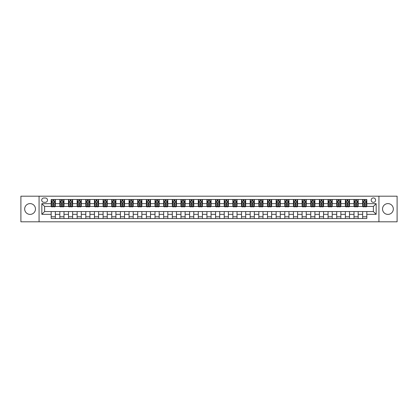 <?xml version="1.0" encoding="UTF-8"?>
<svg xmlns="http://www.w3.org/2000/svg" width="418" height="418" viewBox="0 0 418 418"><rect width="100%" height="100%" fill="white"/><g stroke="black" fill="none" stroke-linecap="round" stroke-linejoin="round"><path stroke-width="0.63" d="M387.93 203.603A5.397 5.397 0 0 0 382.527 209A5.397 5.397 0 0 0 387.93 214.397A5.397 5.397 0 0 0 393.328 209A5.397 5.397 0 0 0 387.93 203.603M30.07 203.603A5.397 5.397 0 0 0 24.672 209A5.397 5.397 0 0 0 30.07 214.397A5.397 5.397 0 0 0 35.473 209A5.397 5.397 0 0 0 30.07 203.603M373.394 197.923A2.215 2.215 0 0 0 371.179 200.138A2.215 2.215 0 0 0 373.394 202.354A2.215 2.215 0 0 0 375.61 200.138A2.215 2.215 0 0 0 373.394 197.923M378.933 221.806L397.1 221.806L397.1 196.194L378.933 196.194L378.933 221.806L39.067 221.806L39.067 196.194L20.9 196.194L20.9 221.806L39.067 221.806M43.848 202.286L45.369 202.286A2.147 2.147 0 0 0 47.516 200.138A2.147 2.147 0 0 0 45.369 197.996L43.848 197.996A2.147 2.147 0 0 0 41.701 200.138A2.147 2.147 0 0 0 43.848 202.286M378.933 196.194L39.067 196.194M51.184 214.329L41.837 214.329L41.837 203.671L51.184 203.671L51.184 206.44L44.606 206.44L44.606 211.56L51.184 211.56L51.184 218.52L366.816 218.52L366.816 211.56L373.394 211.56L373.394 206.44L366.816 206.44L366.816 203.671L376.163 203.671L376.163 214.329L366.816 214.329M366.816 203.671L366.816 199.48L51.184 199.48L51.184 203.671M362.662 199.48L362.662 206.44L363.012 206.44M364.324 206.44L365.154 206.44M366.471 206.44L366.816 206.44M362.662 206.44L357.818 206.44M354.009 199.48L354.009 206.44L354.36 206.44M355.671 206.44L356.502 206.44M354.009 206.44L349.166 206.44M345.362 199.48L345.362 206.44L345.707 206.44M347.018 206.44L347.849 206.44M345.362 206.44L340.513 206.44M336.709 199.48L336.709 206.44L337.054 206.44M338.371 206.44L339.197 206.44M336.709 206.44L331.861 206.44M328.057 199.48L328.057 206.44L328.402 206.44M329.718 206.44L330.549 206.44M328.057 206.44L323.208 206.44M319.404 199.48L319.404 206.44L319.749 206.44M321.066 206.44L321.897 206.44M319.404 206.44L314.555 206.44M310.752 199.48L310.752 206.44L311.096 206.44M312.413 206.44L313.244 206.44M310.752 206.44L305.903 206.44M302.099 199.48L302.099 206.44L302.444 206.44M303.761 206.44L304.591 206.44M302.099 206.44L297.255 206.44M293.446 199.48L293.446 206.44L293.791 206.44M295.108 206.44L295.939 206.44M293.446 206.44L288.603 206.44M284.794 199.48L284.794 206.44L285.139 206.44M286.455 206.44L287.286 206.44M284.794 206.44L279.95 206.44M276.141 199.48L276.141 206.44L276.486 206.44M277.803 206.44L278.634 206.44M276.141 206.44L271.298 206.44M267.489 199.48L267.489 206.44L267.834 206.44M269.15 206.44L269.981 206.44M267.489 206.44L262.645 206.44M258.836 199.48L258.836 206.44L259.181 206.44M260.498 206.44L261.328 206.44M258.836 206.44L253.992 206.44M250.183 199.48L250.183 206.44L250.528 206.44M251.845 206.44L252.676 206.44M250.183 206.44L245.34 206.44M241.531 199.48L241.531 206.44L241.881 206.44M243.192 206.44L244.023 206.44M241.531 206.44L236.687 206.44M232.878 199.48L232.878 206.44L233.228 206.44M234.54 206.44L235.371 206.44M232.878 206.44L228.035 206.44M224.226 199.48L224.226 206.44L224.576 206.44M225.887 206.44L226.718 206.44M224.226 206.44L219.382 206.44M215.578 199.48L215.578 206.44L215.923 206.44M217.235 206.44L218.065 206.44M215.578 206.44L210.729 206.44M206.926 199.48L206.926 206.44L207.271 206.44M208.587 206.44L209.413 206.44M206.926 206.44L202.077 206.44M198.273 199.48L198.273 206.44L198.618 206.44M199.935 206.44L200.765 206.44M198.273 206.44L193.424 206.44M189.62 199.48L189.62 206.44L189.965 206.44M191.282 206.44L192.113 206.44M189.62 206.44L184.772 206.44M180.968 199.48L180.968 206.44L181.313 206.44M182.629 206.44L183.46 206.44M180.968 206.44L176.119 206.44M172.315 199.48L172.315 206.44L172.66 206.44M173.977 206.44L174.808 206.44M172.315 206.44L167.472 206.44M163.663 199.48L163.663 206.44L164.008 206.44M165.324 206.44L166.155 206.44M163.663 206.44L158.819 206.44M155.01 199.48L155.01 206.44L155.355 206.44M156.672 206.44L157.502 206.44M155.01 206.44L150.166 206.44M146.357 199.48L146.357 206.44L146.702 206.44M148.019 206.44L148.85 206.44M146.357 206.44L141.514 206.44M137.705 199.48L137.705 206.44L138.05 206.44M139.366 206.44L140.197 206.44M137.705 206.44L132.861 206.44M129.052 199.48L129.052 206.44L129.397 206.44M130.714 206.44L131.545 206.44M129.052 206.44L124.209 206.44M120.4 199.48L120.4 206.44L120.745 206.44M122.061 206.44L122.892 206.44M120.4 206.44L115.556 206.44M111.747 199.48L111.747 206.44L112.097 206.44M113.409 206.44L114.239 206.44M111.747 206.44L106.903 206.44M103.094 199.48L103.094 206.44L103.445 206.44M104.756 206.44L105.587 206.44M103.094 206.44L98.251 206.44M94.442 199.48L94.442 206.44L94.792 206.44M96.103 206.44L96.934 206.44M94.442 206.44L89.598 206.44M85.794 199.48L85.794 206.44L86.139 206.44M87.451 206.44L88.282 206.44M85.794 206.44L80.946 206.44M77.142 199.48L77.142 206.44L77.487 206.44M78.803 206.44L79.629 206.44M77.142 206.44L72.293 206.44M68.489 199.48L68.489 206.44L68.834 206.44M70.151 206.44L70.982 206.44M68.489 206.44L63.64 206.44M59.837 199.48L59.837 206.44L60.182 206.44M61.498 206.44L62.329 206.44M59.837 206.44L54.988 206.44M51.184 206.44L51.529 206.44M52.846 206.44L53.676 206.44M51.184 211.56L55.338 211.56L55.338 218.52M366.816 211.56L55.338 211.56M55.338 199.48L55.338 206.44M51.184 201.215L51.529 201.215M52.846 201.215L53.676 201.215M54.988 201.215L55.338 201.215M51.184 216.785L55.338 216.785M59.837 211.56L59.837 218.52M63.991 199.48L63.991 206.44M59.837 201.215L60.182 201.215M61.498 201.215L62.329 201.215M63.64 201.215L63.991 201.215M63.991 211.56L63.991 218.52M59.837 216.785L63.991 216.785M68.489 211.56L68.489 218.52M72.638 211.56L72.638 218.52M68.489 216.785L72.638 216.785M72.638 199.48L72.638 206.44M68.489 201.215L68.834 201.215M70.151 201.215L70.982 201.215M72.293 201.215L72.638 201.215M77.142 211.56L77.142 218.52M81.291 211.56L81.291 218.52M77.142 216.785L81.291 216.785M81.291 199.48L81.291 206.44M77.142 201.215L77.487 201.215M78.803 201.215L79.629 201.215M80.946 201.215L81.291 201.215M85.794 211.56L85.794 218.52M89.943 211.56L89.943 218.52M85.794 216.785L89.943 216.785M89.943 199.48L89.943 206.44M85.794 201.215L86.139 201.215M87.451 201.215L88.282 201.215M89.598 201.215L89.943 201.215M94.442 211.56L94.442 218.52M98.596 211.56L98.596 218.52M94.442 216.785L98.596 216.785M98.596 199.48L98.596 206.44M94.442 201.215L94.792 201.215M96.103 201.215L96.934 201.215M98.251 201.215L98.596 201.215M103.094 211.56L103.094 218.52M107.248 211.56L107.248 218.52M103.094 216.785L107.248 216.785M107.248 199.48L107.248 206.44M103.094 201.215L103.445 201.215M104.756 201.215L105.587 201.215M106.903 201.215L107.248 201.215M111.747 211.56L111.747 218.52M115.901 211.56L115.901 218.52M111.747 216.785L115.901 216.785M115.901 199.48L115.901 206.44M111.747 201.215L112.097 201.215M113.409 201.215L114.239 201.215M115.556 201.215L115.901 201.215M120.4 211.56L120.4 218.52M124.554 211.56L124.554 218.52M120.4 216.785L124.554 216.785M124.554 199.48L124.554 206.44M120.4 201.215L120.745 201.215M122.061 201.215L122.892 201.215M124.209 201.215L124.554 201.215M129.052 211.56L129.052 218.52M133.206 211.56L133.206 218.52M129.052 216.785L133.206 216.785M133.206 199.48L133.206 206.44M129.052 201.215L129.397 201.215M130.714 201.215L131.545 201.215M132.861 201.215L133.206 201.215M137.705 211.56L137.705 218.52M141.859 211.56L141.859 218.52M137.705 216.785L141.859 216.785M141.859 199.48L141.859 206.44M137.705 201.215L138.05 201.215M139.366 201.215L140.197 201.215M141.514 201.215L141.859 201.215M146.357 211.56L146.357 218.52M150.511 211.56L150.511 218.52M146.357 216.785L150.511 216.785M150.511 199.48L150.511 206.44M146.357 201.215L146.702 201.215M148.019 201.215L148.85 201.215M150.166 201.215L150.511 201.215M155.01 211.56L155.01 218.52M159.164 211.56L159.164 218.52M155.01 216.785L159.164 216.785M159.164 199.48L159.164 206.44M155.01 201.215L155.355 201.215M156.672 201.215L157.502 201.215M158.819 201.215L159.164 201.215M163.663 211.56L163.663 218.52M167.817 211.56L167.817 218.52M163.663 216.785L167.817 216.785M167.817 199.48L167.817 206.44M163.663 201.215L164.008 201.215M165.324 201.215L166.155 201.215M167.472 201.215L167.817 201.215M172.315 211.56L172.315 218.52M176.469 211.56L176.469 218.52M172.315 216.785L176.469 216.785M176.469 199.48L176.469 206.44M172.315 201.215L172.66 201.215M173.977 201.215L174.808 201.215M176.119 201.215L176.469 201.215M180.968 211.56L180.968 218.52M185.122 211.56L185.122 218.52M180.968 216.785L185.122 216.785M185.122 199.48L185.122 206.44M180.968 201.215L181.313 201.215M182.629 201.215L183.46 201.215M184.772 201.215L185.122 201.215M189.62 211.56L189.62 218.52M193.774 211.56L193.774 218.52M189.62 216.785L193.774 216.785M193.774 199.48L193.774 206.44M189.62 201.215L189.965 201.215M191.282 201.215L192.113 201.215M193.424 201.215L193.774 201.215M198.273 211.56L198.273 218.52M202.422 211.56L202.422 218.52M198.273 216.785L202.422 216.785M202.422 199.48L202.422 206.44M198.273 201.215L198.618 201.215M199.935 201.215L200.765 201.215M202.077 201.215L202.422 201.215M206.926 211.56L206.926 218.52M211.074 211.56L211.074 218.52M206.926 216.785L211.074 216.785M211.074 199.48L211.074 206.44M206.926 201.215L207.271 201.215M208.587 201.215L209.413 201.215M210.729 201.215L211.074 201.215M215.578 211.56L215.578 218.52M219.727 211.56L219.727 218.52M215.578 216.785L219.727 216.785M219.727 199.48L219.727 206.44M215.578 201.215L215.923 201.215M217.235 201.215L218.065 201.215M219.382 201.215L219.727 201.215M224.226 211.56L224.226 218.52M228.38 211.56L228.38 218.52M224.226 216.785L228.38 216.785M228.38 199.48L228.38 206.44M224.226 201.215L224.576 201.215M225.887 201.215L226.718 201.215M228.035 201.215L228.38 201.215M232.878 211.56L232.878 218.52M237.032 211.56L237.032 218.52M232.878 216.785L237.032 216.785M237.032 199.48L237.032 206.44M232.878 201.215L233.228 201.215M234.54 201.215L235.371 201.215M236.687 201.215L237.032 201.215M241.531 211.56L241.531 218.52M245.685 211.56L245.685 218.52M241.531 216.785L245.685 216.785M245.685 199.48L245.685 206.44M241.531 201.215L241.881 201.215M243.192 201.215L244.023 201.215M245.34 201.215L245.685 201.215M250.183 211.56L250.183 218.52M254.337 211.56L254.337 218.52M250.183 216.785L254.337 216.785M254.337 199.48L254.337 206.44M250.183 201.215L250.528 201.215M251.845 201.215L252.676 201.215M253.992 201.215L254.337 201.215M258.836 211.56L258.836 218.52M262.99 211.56L262.99 218.52M258.836 216.785L262.99 216.785M262.99 199.48L262.99 206.44M258.836 201.215L259.181 201.215M260.498 201.215L261.328 201.215M262.645 201.215L262.99 201.215M267.489 211.56L267.489 218.52M271.643 211.56L271.643 218.52M267.489 216.785L271.643 216.785M271.643 199.48L271.643 206.44M267.489 201.215L267.834 201.215M269.15 201.215L269.981 201.215M271.298 201.215L271.643 201.215M276.141 211.56L276.141 218.52M280.295 211.56L280.295 218.52M276.141 216.785L280.295 216.785M280.295 199.48L280.295 206.44M276.141 201.215L276.486 201.215M277.803 201.215L278.634 201.215M279.95 201.215L280.295 201.215M284.794 211.56L284.794 218.52M288.948 211.56L288.948 218.52M284.794 216.785L288.948 216.785M288.948 199.48L288.948 206.44M284.794 201.215L285.139 201.215M286.455 201.215L287.286 201.215M288.603 201.215L288.948 201.215M293.446 211.56L293.446 218.52M297.6 211.56L297.6 218.52M293.446 216.785L297.6 216.785M297.6 199.48L297.6 206.44M293.446 201.215L293.791 201.215M295.108 201.215L295.939 201.215M297.255 201.215L297.6 201.215M302.099 211.56L302.099 218.52M306.253 211.56L306.253 218.52M302.099 216.785L306.253 216.785M306.253 199.48L306.253 206.44M302.099 201.215L302.444 201.215M303.761 201.215L304.591 201.215M305.903 201.215L306.253 201.215M310.752 211.56L310.752 218.52M314.906 211.56L314.906 218.52M310.752 216.785L314.906 216.785M314.906 199.48L314.906 206.44M310.752 201.215L311.096 201.215M312.413 201.215L313.244 201.215M314.555 201.215L314.906 201.215M319.404 211.56L319.404 218.52M323.558 211.56L323.558 218.52M319.404 216.785L323.558 216.785M323.558 199.48L323.558 206.44M319.404 201.215L319.749 201.215M321.066 201.215L321.897 201.215M323.208 201.215L323.558 201.215M328.057 211.56L328.057 218.52M332.205 211.56L332.205 218.52M328.057 216.785L332.205 216.785M332.205 199.48L332.205 206.44M328.057 201.215L328.402 201.215M329.718 201.215L330.549 201.215M331.861 201.215L332.205 201.215M336.709 211.56L336.709 218.52M340.858 211.56L340.858 218.52M336.709 216.785L340.858 216.785M340.858 199.48L340.858 206.44M336.709 201.215L337.054 201.215M338.371 201.215L339.197 201.215M340.513 201.215L340.858 201.215M345.362 211.56L345.362 218.52M349.511 211.56L349.511 218.52M345.362 216.785L349.511 216.785M349.511 199.48L349.511 206.44M345.362 201.215L345.707 201.215M347.018 201.215L347.849 201.215M349.166 201.215L349.511 201.215M354.009 211.56L354.009 218.52M358.163 211.56L358.163 218.52M354.009 216.785L358.163 216.785M358.163 199.48L358.163 206.44M354.009 201.215L354.36 201.215M355.671 201.215L356.502 201.215M357.818 201.215L358.163 201.215M362.662 211.56L362.662 218.52M362.662 216.785L366.816 216.785M362.662 201.215L363.012 201.215M364.324 201.215L365.154 201.215M366.471 201.215L366.816 201.215M44.606 206.44L41.837 203.671M44.606 211.56L41.837 214.329M376.163 203.671L373.394 206.44M376.163 214.329L373.394 211.56M53.676 200.384L52.846 200.384M54.988 205.985L53.676 205.985L53.676 206.853L54.988 206.853L54.988 202.631L54.298 201.246L52.219 201.246L51.529 202.631L51.529 206.853L52.846 206.853L52.846 205.985L51.529 205.985M51.529 202.631L51.529 199.48M54.988 202.631L54.988 199.48M52.846 201.246L52.846 199.48M53.676 199.48L53.676 201.246M53.676 205.985L53.676 203.153L52.846 203.153L52.846 205.985M62.329 200.384L61.498 200.384M63.64 205.985L62.329 205.985L62.329 206.853L63.64 206.853L63.64 202.631L62.951 201.246L60.871 201.246L60.182 202.631L60.182 206.853L61.498 206.853L61.498 205.985L60.182 205.985M60.182 202.631L60.182 199.48M63.64 202.631L63.64 199.48M61.498 201.246L61.498 199.48M62.329 199.48L62.329 201.246M62.329 205.985L62.329 203.153L61.498 203.153L61.498 205.985M70.982 200.384L70.151 200.384M72.293 205.985L70.982 205.985L70.982 206.853L72.293 206.853L72.293 202.631L71.603 201.246L69.524 201.246L68.834 202.631L68.834 206.853L70.151 206.853L70.151 205.985L68.834 205.985M68.834 202.631L68.834 199.48M72.293 202.631L72.293 199.48M70.151 201.246L70.151 199.48M70.982 199.48L70.982 201.246M70.982 205.985L70.982 203.153L70.151 203.153L70.151 205.985M79.629 200.384L78.803 200.384M80.946 205.985L79.629 205.985L79.629 206.853L80.946 206.853L80.946 202.631L80.256 201.246L78.176 201.246L77.487 202.631L77.487 206.853L78.803 206.853L78.803 205.985L77.487 205.985M77.487 202.631L77.487 199.48M80.946 202.631L80.946 199.48M78.803 201.246L78.803 199.48M79.629 199.48L79.629 201.246M79.629 205.985L79.629 203.153L78.803 203.153L78.803 205.985M88.282 200.384L87.451 200.384M89.598 205.985L88.282 205.985L88.282 206.853L89.598 206.853L89.598 202.631L88.909 201.246L86.829 201.246L86.139 202.631L86.139 206.853L87.451 206.853L87.451 205.985L86.139 205.985M86.139 202.631L86.139 199.48M89.598 202.631L89.598 199.48M87.451 201.246L87.451 199.48M88.282 199.48L88.282 201.246M88.282 205.985L88.282 203.153L87.451 203.153L87.451 205.985M96.934 200.384L96.103 200.384M98.251 205.985L96.934 205.985L96.934 206.853L98.251 206.853L98.251 202.631L97.561 201.246L95.482 201.246L94.792 202.631L94.792 206.853L96.103 206.853L96.103 205.985L94.792 205.985M94.792 202.631L94.792 199.48M98.251 202.631L98.251 199.48M96.103 201.246L96.103 199.48M96.934 199.48L96.934 201.246M96.934 205.985L96.934 203.153L96.103 203.153L96.103 205.985M105.587 200.384L104.756 200.384M106.903 205.985L105.587 205.985L105.587 206.853L106.903 206.853L106.903 202.631L106.214 201.246L104.134 201.246L103.445 202.631L103.445 206.853L104.756 206.853L104.756 205.985L103.445 205.985M103.445 202.631L103.445 199.48M106.903 202.631L106.903 199.48M104.756 201.246L104.756 199.48M105.587 199.48L105.587 201.246M105.587 205.985L105.587 203.153L104.756 203.153L104.756 205.985M114.239 200.384L113.409 200.384M115.556 205.985L114.239 205.985L114.239 206.853L115.556 206.853L115.556 202.631L114.861 201.246L112.787 201.246L112.097 202.631L112.097 206.853L113.409 206.853L113.409 205.985L112.097 205.985M112.097 202.631L112.097 199.48M115.556 202.631L115.556 199.48M113.409 201.246L113.409 199.48M114.239 199.48L114.239 201.246M114.239 205.985L114.239 203.153L113.409 203.153L113.409 205.985M122.892 200.384L122.061 200.384M124.209 205.985L122.892 205.985L122.892 206.853L124.209 206.853L124.209 202.631L123.514 201.246L121.439 201.246L120.745 202.631L120.745 206.853L122.061 206.853L122.061 205.985L120.745 205.985M120.745 202.631L120.745 199.48M124.209 202.631L124.209 199.48M122.061 201.246L122.061 199.48M122.892 199.48L122.892 201.246M122.892 205.985L122.892 203.153L122.061 203.153L122.061 205.985M131.545 200.384L130.714 200.384M132.861 205.985L131.545 205.985L131.545 206.853L132.861 206.853L132.861 202.631L132.166 201.246L130.092 201.246L129.397 202.631L129.397 206.853L130.714 206.853L130.714 205.985L129.397 205.985M129.397 202.631L129.397 199.48M132.861 202.631L132.861 199.48M130.714 201.246L130.714 199.48M131.545 199.48L131.545 201.246M131.545 205.985L131.545 203.153L130.714 203.153L130.714 205.985M140.197 200.384L139.366 200.384M141.514 205.985L140.197 205.985L140.197 206.853L141.514 206.853L141.514 202.631L140.819 201.246L138.745 201.246L138.05 202.631L138.05 206.853L139.366 206.853L139.366 205.985L138.05 205.985M138.05 202.631L138.05 199.48M141.514 202.631L141.514 199.48M139.366 201.246L139.366 199.48M140.197 199.48L140.197 201.246M140.197 205.985L140.197 203.153L139.366 203.153L139.366 205.985M148.85 200.384L148.019 200.384M150.166 205.985L148.85 205.985L148.85 206.853L150.166 206.853L150.166 202.631L149.472 201.246L147.397 201.246L146.702 202.631L146.702 206.853L148.019 206.853L148.019 205.985L146.702 205.985M146.702 202.631L146.702 199.48M150.166 202.631L150.166 199.48M148.019 201.246L148.019 199.48M148.85 199.48L148.85 201.246M148.85 205.985L148.85 203.153L148.019 203.153L148.019 205.985M157.502 200.384L156.672 200.384M158.819 205.985L157.502 205.985L157.502 206.853L158.819 206.853L158.819 202.631L158.124 201.246L156.05 201.246L155.355 202.631L155.355 206.853L156.672 206.853L156.672 205.985L155.355 205.985M155.355 202.631L155.355 199.48M158.819 202.631L158.819 199.48M156.672 201.246L156.672 199.48M157.502 199.48L157.502 201.246M157.502 205.985L157.502 203.153L156.672 203.153L156.672 205.985M166.155 200.384L165.324 200.384M167.472 205.985L166.155 205.985L166.155 206.853L167.472 206.853L167.472 202.631L166.777 201.246L164.702 201.246L164.008 202.631L164.008 206.853L165.324 206.853L165.324 205.985L164.008 205.985M164.008 202.631L164.008 199.48M167.472 202.631L167.472 199.48M165.324 201.246L165.324 199.48M166.155 199.48L166.155 201.246M166.155 205.985L166.155 203.153L165.324 203.153L165.324 205.985M174.808 200.384L173.977 200.384M176.119 205.985L174.808 205.985L174.808 206.853L176.119 206.853L176.119 202.631L175.429 201.246L173.355 201.246L172.66 202.631L172.66 206.853L173.977 206.853L173.977 205.985L172.66 205.985M172.66 202.631L172.66 199.48M176.119 202.631L176.119 199.48M173.977 201.246L173.977 199.48M174.808 199.48L174.808 201.246M174.808 205.985L174.808 203.153L173.977 203.153L173.977 205.985M183.46 200.384L182.629 200.384M184.772 205.985L183.46 205.985L183.46 206.853L184.772 206.853L184.772 202.631L184.082 201.246L182.002 201.246L181.313 202.631L181.313 206.853L182.629 206.853L182.629 205.985L181.313 205.985M181.313 202.631L181.313 199.48M184.772 202.631L184.772 199.48M182.629 201.246L182.629 199.48M183.46 199.48L183.46 201.246M183.46 205.985L183.46 203.153L182.629 203.153L182.629 205.985M192.113 200.384L191.282 200.384M193.424 205.985L192.113 205.985L192.113 206.853L193.424 206.853L193.424 202.631L192.735 201.246L190.655 201.246L189.965 202.631L189.965 206.853L191.282 206.853L191.282 205.985L189.965 205.985M189.965 202.631L189.965 199.48M193.424 202.631L193.424 199.48M191.282 201.246L191.282 199.48M192.113 199.48L192.113 201.246M192.113 205.985L192.113 203.153L191.282 203.153L191.282 205.985M200.765 200.384L199.935 200.384M202.077 205.985L200.765 205.985L200.765 206.853L202.077 206.853L202.077 202.631L201.387 201.246L199.308 201.246L198.618 202.631L198.618 206.853L199.935 206.853L199.935 205.985L198.618 205.985M198.618 202.631L198.618 199.48M202.077 202.631L202.077 199.48M199.935 201.246L199.935 199.48M200.765 199.48L200.765 201.246M200.765 205.985L200.765 203.153L199.935 203.153L199.935 205.985M209.413 200.384L208.587 200.384M210.729 205.985L209.413 205.985L209.413 206.853L210.729 206.853L210.729 202.631L210.04 201.246L207.96 201.246L207.271 202.631L207.271 206.853L208.587 206.853L208.587 205.985L207.271 205.985M207.271 202.631L207.271 199.48M210.729 202.631L210.729 199.48M208.587 201.246L208.587 199.48M209.413 199.48L209.413 201.246M209.413 205.985L209.413 203.153L208.587 203.153L208.587 205.985M218.065 200.384L217.235 200.384M219.382 205.985L218.065 205.985L218.065 206.853L219.382 206.853L219.382 202.631L218.692 201.246L216.613 201.246L215.923 202.631L215.923 206.853L217.235 206.853L217.235 205.985L215.923 205.985M215.923 202.631L215.923 199.48M219.382 202.631L219.382 199.48M217.235 201.246L217.235 199.48M218.065 199.48L218.065 201.246M218.065 205.985L218.065 203.153L217.235 203.153L217.235 205.985M226.718 200.384L225.887 200.384M228.035 205.985L226.718 205.985L226.718 206.853L228.035 206.853L228.035 202.631L227.345 201.246L225.265 201.246L224.576 202.631L224.576 206.853L225.887 206.853L225.887 205.985L224.576 205.985M224.576 202.631L224.576 199.48M228.035 202.631L228.035 199.48M225.887 201.246L225.887 199.48M226.718 199.48L226.718 201.246M226.718 205.985L226.718 203.153L225.887 203.153L225.887 205.985M235.371 200.384L234.54 200.384M236.687 205.985L235.371 205.985L235.371 206.853L236.687 206.853L236.687 202.631L235.998 201.246L233.918 201.246L233.228 202.631L233.228 206.853L234.54 206.853L234.54 205.985L233.228 205.985M233.228 202.631L233.228 199.48M236.687 202.631L236.687 199.48M234.54 201.246L234.54 199.48M235.371 199.48L235.371 201.246M235.371 205.985L235.371 203.153L234.54 203.153L234.54 205.985M244.023 200.384L243.192 200.384M245.34 205.985L244.023 205.985L244.023 206.853L245.34 206.853L245.34 202.631L244.645 201.246L242.571 201.246L241.881 202.631L241.881 206.853L243.192 206.853L243.192 205.985L241.881 205.985M241.881 202.631L241.881 199.48M245.34 202.631L245.34 199.48M243.192 201.246L243.192 199.48M244.023 199.48L244.023 201.246M244.023 205.985L244.023 203.153L243.192 203.153L243.192 205.985M252.676 200.384L251.845 200.384M253.992 205.985L252.676 205.985L252.676 206.853L253.992 206.853L253.992 202.631L253.298 201.246L251.223 201.246L250.528 202.631L250.528 206.853L251.845 206.853L251.845 205.985L250.528 205.985M250.528 202.631L250.528 199.48M253.992 202.631L253.992 199.48M251.845 201.246L251.845 199.48M252.676 199.48L252.676 201.246M252.676 205.985L252.676 203.153L251.845 203.153L251.845 205.985M261.328 200.384L260.498 200.384M262.645 205.985L261.328 205.985L261.328 206.853L262.645 206.853L262.645 202.631L261.95 201.246L259.876 201.246L259.181 202.631L259.181 206.853L260.498 206.853L260.498 205.985L259.181 205.985M259.181 202.631L259.181 199.48M262.645 202.631L262.645 199.48M260.498 201.246L260.498 199.48M261.328 199.48L261.328 201.246M261.328 205.985L261.328 203.153L260.498 203.153L260.498 205.985M269.981 200.384L269.15 200.384M271.298 205.985L269.981 205.985L269.981 206.853L271.298 206.853L271.298 202.631L270.603 201.246L268.528 201.246L267.834 202.631L267.834 206.853L269.15 206.853L269.15 205.985L267.834 205.985M267.834 202.631L267.834 199.48M271.298 202.631L271.298 199.48M269.15 201.246L269.15 199.48M269.981 199.48L269.981 201.246M269.981 205.985L269.981 203.153L269.15 203.153L269.15 205.985M278.634 200.384L277.803 200.384M279.95 205.985L278.634 205.985L278.634 206.853L279.95 206.853L279.95 202.631L279.255 201.246L277.181 201.246L276.486 202.631L276.486 206.853L277.803 206.853L277.803 205.985L276.486 205.985M276.486 202.631L276.486 199.48M279.95 202.631L279.95 199.48M277.803 201.246L277.803 199.48M278.634 199.48L278.634 201.246M278.634 205.985L278.634 203.153L277.803 203.153L277.803 205.985M287.286 200.384L286.455 200.384M288.603 205.985L287.286 205.985L287.286 206.853L288.603 206.853L288.603 202.631L287.908 201.246L285.834 201.246L285.139 202.631L285.139 206.853L286.455 206.853L286.455 205.985L285.139 205.985M285.139 202.631L285.139 199.48M288.603 202.631L288.603 199.48M286.455 201.246L286.455 199.48M287.286 199.48L287.286 201.246M287.286 205.985L287.286 203.153L286.455 203.153L286.455 205.985M295.939 200.384L295.108 200.384M297.255 205.985L295.939 205.985L295.939 206.853L297.255 206.853L297.255 202.631L296.561 201.246L294.486 201.246L293.791 202.631L293.791 206.853L295.108 206.853L295.108 205.985L293.791 205.985M293.791 202.631L293.791 199.48M297.255 202.631L297.255 199.48M295.108 201.246L295.108 199.48M295.939 199.48L295.939 201.246M295.939 205.985L295.939 203.153L295.108 203.153L295.108 205.985M304.591 200.384L303.761 200.384M305.903 205.985L304.591 205.985L304.591 206.853L305.903 206.853L305.903 202.631L305.213 201.246L303.139 201.246L302.444 202.631L302.444 206.853L303.761 206.853L303.761 205.985L302.444 205.985M302.444 202.631L302.444 199.48M305.903 202.631L305.903 199.48M303.761 201.246L303.761 199.48M304.591 199.48L304.591 201.246M304.591 205.985L304.591 203.153L303.761 203.153L303.761 205.985M313.244 200.384L312.413 200.384M314.555 205.985L313.244 205.985L313.244 206.853L314.555 206.853L314.555 202.631L313.866 201.246L311.786 201.246L311.096 202.631L311.096 206.853L312.413 206.853L312.413 205.985L311.096 205.985M311.096 202.631L311.096 199.48M314.555 202.631L314.555 199.48M312.413 201.246L312.413 199.48M313.244 199.48L313.244 201.246M313.244 205.985L313.244 203.153L312.413 203.153L312.413 205.985M321.897 200.384L321.066 200.384M323.208 205.985L321.897 205.985L321.897 206.853L323.208 206.853L323.208 202.631L322.518 201.246L320.439 201.246L319.749 202.631L319.749 206.853L321.066 206.853L321.066 205.985L319.749 205.985M319.749 202.631L319.749 199.48M323.208 202.631L323.208 199.48M321.066 201.246L321.066 199.48M321.897 199.48L321.897 201.246M321.897 205.985L321.897 203.153L321.066 203.153L321.066 205.985M330.549 200.384L329.718 200.384M331.861 205.985L330.549 205.985L330.549 206.853L331.861 206.853L331.861 202.631L331.171 201.246L329.091 201.246L328.402 202.631L328.402 206.853L329.718 206.853L329.718 205.985L328.402 205.985M328.402 202.631L328.402 199.48M331.861 202.631L331.861 199.48M329.718 201.246L329.718 199.48M330.549 199.48L330.549 201.246M330.549 205.985L330.549 203.153L329.718 203.153L329.718 205.985M339.197 200.384L338.371 200.384M340.513 205.985L339.197 205.985L339.197 206.853L340.513 206.853L340.513 202.631L339.824 201.246L337.744 201.246L337.054 202.631L337.054 206.853L338.371 206.853L338.371 205.985L337.054 205.985M337.054 202.631L337.054 199.48M340.513 202.631L340.513 199.48M338.371 201.246L338.371 199.48M339.197 199.48L339.197 201.246M339.197 205.985L339.197 203.153L338.371 203.153L338.371 205.985M347.849 200.384L347.018 200.384M349.166 205.985L347.849 205.985L347.849 206.853L349.166 206.853L349.166 202.631L348.476 201.246L346.397 201.246L345.707 202.631L345.707 206.853L347.018 206.853L347.018 205.985L345.707 205.985M345.707 202.631L345.707 199.48M349.166 202.631L349.166 199.48M347.018 201.246L347.018 199.48M347.849 199.48L347.849 201.246M347.849 205.985L347.849 203.153L347.018 203.153L347.018 205.985M356.502 200.384L355.671 200.384M357.818 205.985L356.502 205.985L356.502 206.853L357.818 206.853L357.818 202.631L357.129 201.246L355.049 201.246L354.36 202.631L354.36 206.853L355.671 206.853L355.671 205.985L354.36 205.985M354.36 202.631L354.36 199.48M357.818 202.631L357.818 199.48M355.671 201.246L355.671 199.48M356.502 199.48L356.502 201.246M356.502 205.985L356.502 203.153L355.671 203.153L355.671 205.985M365.154 200.384L364.324 200.384M366.471 205.985L365.154 205.985L365.154 206.853L366.471 206.853L366.471 202.631L365.781 201.246L363.702 201.246L363.012 202.631L363.012 206.853L364.324 206.853L364.324 205.985L363.012 205.985M363.012 202.631L363.012 199.48M366.471 202.631L366.471 199.48M364.324 201.246L364.324 199.48M365.154 199.48L365.154 201.246M365.154 205.985L365.154 203.153L364.324 203.153L364.324 205.985M59.837 214.329L55.338 214.329M59.837 203.671L55.338 203.671M68.489 203.671L63.991 203.671M68.489 214.329L63.991 214.329M77.142 203.671L72.638 203.671M77.142 214.329L72.638 214.329M85.794 203.671L81.291 203.671M85.794 214.329L81.291 214.329M94.442 203.671L89.943 203.671M94.442 214.329L89.943 214.329M103.094 203.671L98.596 203.671M103.094 214.329L98.596 214.329M111.747 203.671L107.248 203.671M111.747 214.329L107.248 214.329M120.4 203.671L115.901 203.671M120.4 214.329L115.901 214.329M129.052 203.671L124.554 203.671M129.052 214.329L124.554 214.329M137.705 203.671L133.206 203.671M137.705 214.329L133.206 214.329M146.357 203.671L141.859 203.671M146.357 214.329L141.859 214.329M155.01 203.671L150.511 203.671M155.01 214.329L150.511 214.329M163.663 203.671L159.164 203.671M163.663 214.329L159.164 214.329M172.315 203.671L167.817 203.671M172.315 214.329L167.817 214.329M180.968 203.671L176.469 203.671M180.968 214.329L176.469 214.329M189.62 203.671L185.122 203.671M189.62 214.329L185.122 214.329M198.273 203.671L193.774 203.671M198.273 214.329L193.774 214.329M206.926 203.671L202.422 203.671M206.926 214.329L202.422 214.329M215.578 203.671L211.074 203.671M215.578 214.329L211.074 214.329M224.226 203.671L219.727 203.671M224.226 214.329L219.727 214.329M232.878 203.671L228.38 203.671M232.878 214.329L228.38 214.329M241.531 203.671L237.032 203.671M241.531 214.329L237.032 214.329M250.183 203.671L245.685 203.671M250.183 214.329L245.685 214.329M258.836 203.671L254.337 203.671M258.836 214.329L254.337 214.329M267.489 203.671L262.99 203.671M267.489 214.329L262.99 214.329M276.141 203.671L271.643 203.671M276.141 214.329L271.643 214.329M284.794 203.671L280.295 203.671M284.794 214.329L280.295 214.329M293.446 203.671L288.948 203.671M293.446 214.329L288.948 214.329M302.099 203.671L297.6 203.671M302.099 214.329L297.6 214.329M310.752 203.671L306.253 203.671M310.752 214.329L306.253 214.329M319.404 203.671L314.906 203.671M319.404 214.329L314.906 214.329M328.057 203.671L323.558 203.671M328.057 214.329L323.558 214.329M336.709 203.671L332.205 203.671M336.709 214.329L332.205 214.329M345.362 203.671L340.858 203.671M345.362 214.329L340.858 214.329M354.009 203.671L349.511 203.671M354.009 214.329L349.511 214.329M362.662 203.671L358.163 203.671M362.662 214.329L358.163 214.329M54.972 202.599L51.545 202.599M51.529 201.33L52.182 201.33M54.34 201.33L54.988 201.33M52.846 204.13L51.529 204.13M54.988 204.13L53.676 204.13M53.676 200.823L52.846 200.823M63.625 202.599L60.197 202.599M60.182 201.33L60.829 201.33M62.993 201.33L63.64 201.33M61.498 204.13L60.182 204.13M63.64 204.13L62.329 204.13M62.329 200.823L61.498 200.823M72.277 202.599L68.85 202.599M68.834 201.33L69.482 201.33M71.645 201.33L72.293 201.33M70.151 204.13L68.834 204.13M72.293 204.13L70.982 204.13M70.982 200.823L70.151 200.823M80.93 202.599L77.502 202.599M77.487 201.33L78.135 201.33M80.298 201.33L80.946 201.33M78.803 204.13L77.487 204.13M80.946 204.13L79.629 204.13M79.629 200.823L78.803 200.823M89.583 202.599L86.155 202.599M86.139 201.33L86.787 201.33M88.95 201.33L89.598 201.33M87.451 204.13L86.139 204.13M89.598 204.13L88.282 204.13M88.282 200.823L87.451 200.823M98.235 202.599L94.808 202.599M94.792 201.33L95.44 201.33M97.603 201.33L98.251 201.33M96.103 204.13L94.792 204.13M98.251 204.13L96.934 204.13M96.934 200.823L96.103 200.823M106.888 202.599L103.46 202.599M103.445 201.33L104.092 201.33M106.25 201.33L106.903 201.33M104.756 204.13L103.445 204.13M106.903 204.13L105.587 204.13M105.587 200.823L104.756 200.823M115.54 202.599L112.113 202.599M112.097 201.33L112.745 201.33M114.903 201.33L115.556 201.33M113.409 204.13L112.097 204.13M115.556 204.13L114.239 204.13M114.239 200.823L113.409 200.823M124.193 202.599L120.765 202.599M120.745 201.33L121.398 201.33M123.556 201.33L124.209 201.33M122.061 204.13L120.745 204.13M124.209 204.13L122.892 204.13M122.892 200.823L122.061 200.823M132.84 202.599L129.418 202.599M129.397 201.33L130.05 201.33M132.208 201.33L132.861 201.33M130.714 204.13L129.397 204.13M132.861 204.13L131.545 204.13M131.545 200.823L130.714 200.823M141.493 202.599L138.071 202.599M138.05 201.33L138.703 201.33M140.861 201.33L141.514 201.33M139.366 204.13L138.05 204.13M141.514 204.13L140.197 204.13M140.197 200.823L139.366 200.823M150.146 202.599L146.723 202.599M146.702 201.33L147.355 201.33M149.513 201.33L150.166 201.33M148.019 204.13L146.702 204.13M150.166 204.13L148.85 204.13M148.85 200.823L148.019 200.823M158.798 202.599L155.376 202.599M155.355 201.33L156.008 201.33M158.166 201.33L158.819 201.33M156.672 204.13L155.355 204.13M158.819 204.13L157.502 204.13M157.502 200.823L156.672 200.823M167.451 202.599L164.023 202.599M164.008 201.33L164.661 201.33M166.819 201.33L167.472 201.33M165.324 204.13L164.008 204.13M167.472 204.13L166.155 204.13M166.155 200.823L165.324 200.823M176.103 202.599L172.676 202.599M172.66 201.33L173.313 201.33M175.471 201.33L176.119 201.33M173.977 204.13L172.66 204.13M176.119 204.13L174.808 204.13M174.808 200.823L173.977 200.823M184.756 202.599L181.328 202.599M181.313 201.33L181.966 201.33M184.124 201.33L184.772 201.33M182.629 204.13L181.313 204.13M184.772 204.13L183.46 204.13M183.46 200.823L182.629 200.823M193.409 202.599L189.981 202.599M189.965 201.33L190.613 201.33M192.776 201.33L193.424 201.33M191.282 204.13L189.965 204.13M193.424 204.13L192.113 204.13M192.113 200.823L191.282 200.823M202.061 202.599L198.634 202.599M198.618 201.33L199.266 201.33M201.429 201.33L202.077 201.33M199.935 204.13L198.618 204.13M202.077 204.13L200.765 204.13M200.765 200.823L199.935 200.823M210.714 202.599L207.286 202.599M207.271 201.33L207.918 201.33M210.082 201.33L210.729 201.33M208.587 204.13L207.271 204.13M210.729 204.13L209.413 204.13M209.413 200.823L208.587 200.823M219.366 202.599L215.939 202.599M215.923 201.33L216.571 201.33M218.734 201.33L219.382 201.33M217.235 204.13L215.923 204.13M219.382 204.13L218.065 204.13M218.065 200.823L217.235 200.823M228.019 202.599L224.591 202.599M224.576 201.33L225.224 201.33M227.387 201.33L228.035 201.33M225.887 204.13L224.576 204.13M228.035 204.13L226.718 204.13M226.718 200.823L225.887 200.823M236.672 202.599L233.244 202.599M233.228 201.33L233.876 201.33M236.034 201.33L236.687 201.33M234.54 204.13L233.228 204.13M236.687 204.13L235.371 204.13M235.371 200.823L234.54 200.823M245.324 202.599L241.897 202.599M241.881 201.33L242.529 201.33M244.687 201.33L245.34 201.33M243.192 204.13L241.881 204.13M245.34 204.13L244.023 204.13M244.023 200.823L243.192 200.823M253.977 202.599L250.549 202.599M250.528 201.33L251.181 201.33M253.339 201.33L253.992 201.33M251.845 204.13L250.528 204.13M253.992 204.13L252.676 204.13M252.676 200.823L251.845 200.823M262.624 202.599L259.202 202.599M259.181 201.33L259.834 201.33M261.992 201.33L262.645 201.33M260.498 204.13L259.181 204.13M262.645 204.13L261.328 204.13M261.328 200.823L260.498 200.823M271.277 202.599L267.854 202.599M267.834 201.33L268.487 201.33M270.645 201.33L271.298 201.33M269.15 204.13L267.834 204.13M271.298 204.13L269.981 204.13M269.981 200.823L269.15 200.823M279.929 202.599L276.507 202.599M276.486 201.33L277.139 201.33M279.297 201.33L279.95 201.33M277.803 204.13L276.486 204.13M279.95 204.13L278.634 204.13M278.634 200.823L277.803 200.823M288.582 202.599L285.16 202.599M285.139 201.33L285.792 201.33M287.95 201.33L288.603 201.33M286.455 204.13L285.139 204.13M288.603 204.13L287.286 204.13M287.286 200.823L286.455 200.823M297.235 202.599L293.807 202.599M293.791 201.33L294.444 201.33M296.602 201.33L297.255 201.33M295.108 204.13L293.791 204.13M297.255 204.13L295.939 204.13M295.939 200.823L295.108 200.823M305.887 202.599L302.46 202.599M302.444 201.33L303.097 201.33M305.255 201.33L305.903 201.33M303.761 204.13L302.444 204.13M305.903 204.13L304.591 204.13M304.591 200.823L303.761 200.823M314.54 202.599L311.112 202.599M311.096 201.33L311.75 201.33M313.908 201.33L314.555 201.33M312.413 204.13L311.096 204.13M314.555 204.13L313.244 204.13M313.244 200.823L312.413 200.823M323.192 202.599L319.765 202.599M319.749 201.33L320.397 201.33M322.56 201.33L323.208 201.33M321.066 204.13L319.749 204.13M323.208 204.13L321.897 204.13M321.897 200.823L321.066 200.823M331.845 202.599L328.417 202.599M328.402 201.33L329.05 201.33M331.213 201.33L331.861 201.33M329.718 204.13L328.402 204.13M331.861 204.13L330.549 204.13M330.549 200.823L329.718 200.823M340.498 202.599L337.07 202.599M337.054 201.33L337.702 201.33M339.865 201.33L340.513 201.33M338.371 204.13L337.054 204.13M340.513 204.13L339.197 204.13M339.197 200.823L338.371 200.823M349.15 202.599L345.723 202.599M345.707 201.33L346.355 201.33M348.518 201.33L349.166 201.33M347.018 204.13L345.707 204.13M349.166 204.13L347.849 204.13M347.849 200.823L347.018 200.823M357.803 202.599L354.375 202.599M354.36 201.33L355.007 201.33M357.171 201.33L357.818 201.33M355.671 204.13L354.36 204.13M357.818 204.13L356.502 204.13M356.502 200.823L355.671 200.823M366.455 202.599L363.028 202.599M363.012 201.33L363.66 201.33M365.818 201.33L366.471 201.33M364.324 204.13L363.012 204.13M366.471 204.13L365.154 204.13M365.154 200.823L364.324 200.823"/></g></svg>
